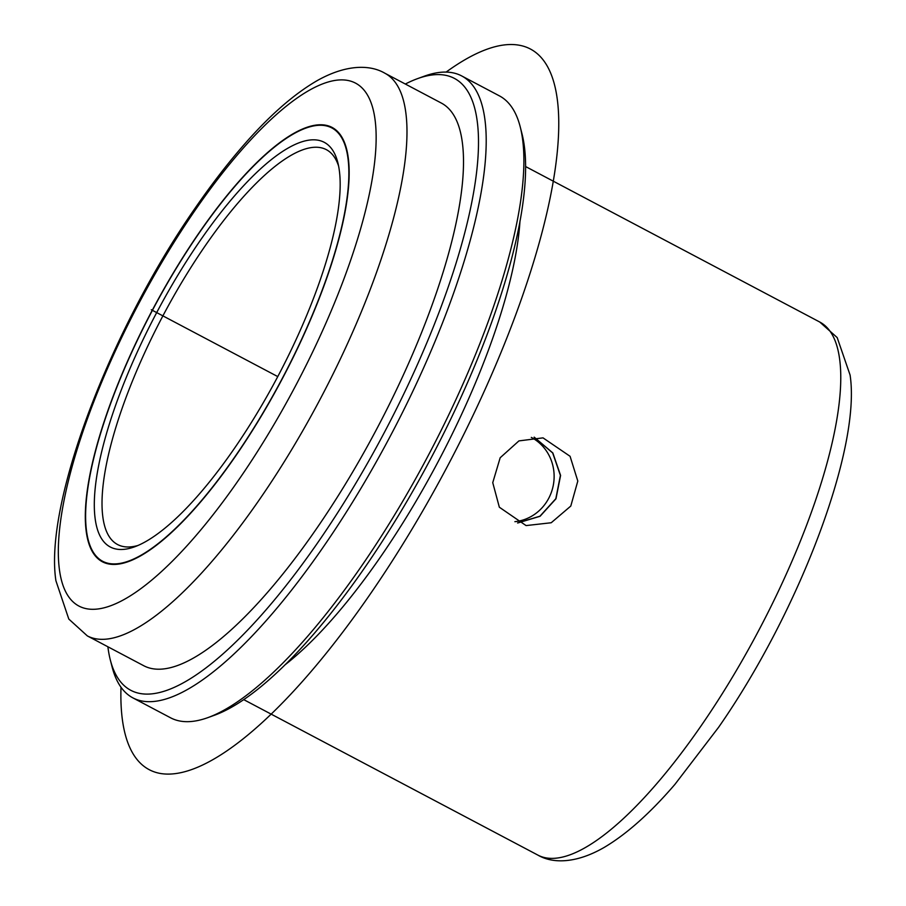 <?xml version="1.0" encoding="UTF-8"?>
<svg xmlns="http://www.w3.org/2000/svg" width="906" height="906" viewBox="0 0 906 906"><rect width="100%" height="100%" fill="white"/><g stroke="black" fill="none" stroke-linecap="round" stroke-linejoin="round"><path stroke-width="1.36" d="M570.078 456.296L577.802 481.052L570.791 506.058L551.21 522.751L526.08 525.582L499.342 507.213L492.751 482.672L500.18 457.745L518.934 440.894L543.022 437.87L570.078 456.296M534.223 437.179L552.841 452.955L560.587 475.435L555.978 498.776L540.078 516.273L517.677 523M348.402 158.992A245.673 73.465 117.9 0 1 257.508 422.343A245.673 73.465 117.9 0 1 102.435 561.799A245.673 73.465 117.9 0 1 86.07 530.203A245.673 73.465 117.9 0 1 176.976 266.851A245.673 73.465 117.9 0 1 332.038 127.395A245.673 73.465 117.9 0 1 348.402 158.992M405.322 84.032A346.171 103.522 117.9 0 1 417.541 78.641L424.268 76.195A351.755 105.187 117.9 0 1 461.686 75.934L499.376 95.855A351.755 105.187 117.9 0 1 520.237 126.919L522.003 133.85A346.171 103.522 117.9 0 1 524.54 147.803A346.171 103.522 117.9 0 1 423.827 471.494A346.171 103.522 117.9 0 1 214.779 715.128L208.052 717.563A351.755 105.187 117.9 0 1 170.622 717.824L132.944 697.914A351.755 105.187 117.9 0 1 112.084 666.839L110.306 659.908A346.171 103.522 117.9 0 1 107.882 646.771M520.237 126.919A351.755 105.187 117.9 0 1 522.807 141.087A351.755 105.187 117.9 0 1 420.463 470.01A351.755 105.187 117.9 0 1 208.052 717.563M461.686 75.934A351.755 105.187 117.9 0 1 485.118 121.178A351.755 105.187 117.9 0 1 354.971 498.243A351.755 105.187 117.9 0 1 132.944 697.914M417.541 78.641A346.171 103.522 117.9 0 1 477.428 122.899A346.171 103.522 117.9 0 1 320.543 538.594A346.171 103.522 117.9 0 1 110.306 659.908M462.524 143.997A318.255 95.175 117.9 0 1 344.778 485.152A318.255 95.175 117.9 0 1 143.884 665.797L87.361 635.921A318.255 95.175 117.9 0 0 288.244 455.276A318.255 95.175 117.9 0 0 406.001 114.122A318.255 95.175 117.9 0 0 384.801 73.182L441.324 103.058A318.255 95.175 117.9 0 1 462.524 143.997M519.999 220.939A301.505 90.158 117.9 0 1 285.594 664.404M86.376 529.772A245.107 73.295 117.9 0 1 177.066 267.021A245.107 73.295 117.9 0 1 331.777 127.893A245.107 73.295 117.9 0 1 348.108 159.422A245.107 73.295 117.9 0 1 257.417 422.162A245.107 73.295 117.9 0 1 102.695 561.301A245.107 73.295 117.9 0 1 86.376 529.772M95.017 517.541A228.924 68.46 117.9 0 1 198.765 242.649A228.924 68.46 117.9 0 1 337.791 162.423A228.924 68.46 117.9 0 1 339.467 171.653A228.924 68.46 117.9 0 1 272.865 385.707A228.924 68.46 117.9 0 1 134.62 546.816A228.924 68.46 117.9 0 1 95.017 517.541M138.063 545.446A223.34 66.784 117.9 0 1 117.587 544.54A223.34 66.784 117.9 0 1 102.706 515.82A223.34 66.784 117.9 0 1 185.345 276.409A223.34 66.784 117.9 0 1 326.319 149.637A223.34 66.784 117.9 0 1 338.595 166.047M534.132 437.19L552.66 452.932L560.406 475.378L555.831 498.696L539.965 516.194L517.598 522.955M531.324 437.394A44.666 42.446 -79.1 0 1 546.975 451.822A44.666 42.446 -79.1 0 1 549.285 497.201A44.666 42.446 -79.1 0 1 514.891 521.675M277.757 376.59L151.291 309.739M446.126 72.084A407.587 121.891 117.9 0 1 519.625 45.3A407.587 121.891 117.9 0 1 464.291 433.396A407.587 121.891 117.9 0 1 159.796 773.362A407.587 121.891 117.9 0 1 120.996 687.224M839.839 360.803A301.505 90.158 117.9 0 1 728.277 684.007A301.505 90.158 117.9 0 1 537.971 855.151C552.83 863.837 576.329 863.497 604.2 847.416C626.68 834.098 650.259 813.09 674.925 784.37L718.617 727.28C799.375 611.38 861.232 448.108 850.088 375.061L837.189 337.587L819.749 322.026A301.505 90.158 117.9 0 1 839.839 360.803M59.241 568.164A295.922 88.494 117.9 0 1 200.486 202.559A295.922 88.494 117.9 0 1 375.231 121.03A295.922 88.494 117.9 0 1 233.986 486.635A295.922 88.494 117.9 0 1 59.241 568.164M525.571 166.534L819.749 322.026M87.361 635.921L68.799 619.058L55.912 580.735C44.111 503.974 109.569 330.894 195.039 208.301C210.373 186.013 225.787 165.877 241.268 147.905C267.791 117.021 293.068 94.609 317.089 80.679C345.877 64.428 369.818 64.417 384.801 73.182M243.782 699.659L537.971 855.151M331.777 127.893L336.16 130.204M102.695 561.301L107.078 563.611"/></g></svg>
